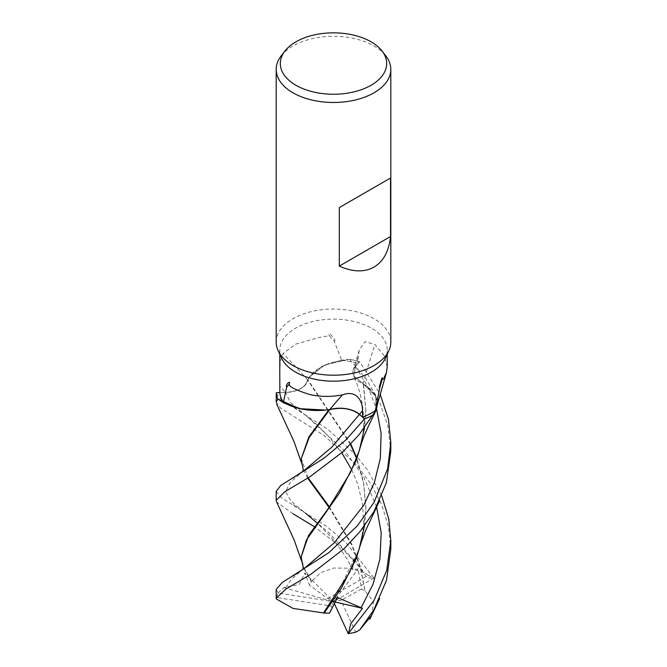 <?xml version="1.0" encoding="UTF-8"?>
<svg xmlns="http://www.w3.org/2000/svg" width="667" height="667" viewBox="0 0 667 667"><rect width="100%" height="100%" fill="white"/><g stroke="black" fill="none" stroke-linecap="round" stroke-linejoin="round"><path stroke-width="0.5" stroke-dasharray="3.33 2.5" d="M329.648 409.688L328.689 409.613L329.648 409.688C341.629 406.953 351.559 408.521 359.446 414.399M328.948 409.663L323.578 410.272M350.8 444.039L307.854 379.69A47.382 27.355 180 0 0 307.704 380.007A23.303 13.457 180 0 1 285.609 392.463L276.296 392.73L285.593 392.438C298.357 391.454 305.694 387.285 307.587 379.915L307.854 379.69A47.382 27.355 180 0 1 309.705 376.555A47.382 27.355 180 0 1 341.737 360.447L334.184 341.07A987.552 588.627 -156.4 0 0 329.29 335.693L318.726 337.585L295.506 344.172L283.116 353.527L280.29 361.222L279.773 373.395M390.812 451.242L387.911 426.013L379.406 401.484L366.166 378.956L349.483 359.321L324.912 364.899L309.321 377.163L307.996 379.606L309.321 377.163L324.879 364.916L349.391 359.33A57.27 33.067 180 0 1 359.663 361.681L355.461 366.491L353.685 375.93L363.44 383.984A47.382 27.355 180 0 1 367.217 386.476A47.382 27.355 180 0 1 376.538 407.404M276.188 342.121A57.312 33.092 180 0 1 292.971 318.718A57.312 33.092 180 0 1 355.436 311.547A57.312 33.092 180 0 1 390.812 342.121M281.582 358.137A53.727 31.024 180 0 1 279.773 350.158A53.727 31.024 180 0 1 295.506 328.222A53.727 31.024 180 0 1 354.06 321.494A53.727 31.024 180 0 1 387.227 350.158A53.727 31.024 180 0 1 385.418 358.137M281.182 55.878A57.312 33.092 180 0 1 292.971 45.99A57.312 33.092 180 0 1 385.818 55.878M376.572 506.862L363.798 477.28L345.389 451.626L305.661 415.308L290.345 402.393L285.593 392.429L279.84 392.63L285.593 392.429C298.366 391.446 305.686 387.269 307.57 379.898L307.57 379.898C305.703 387.277 298.374 391.454 285.593 392.438A962.273 573.553 -156.4 0 0 279.832 386.218M307.704 380.007A969.776 578.031 -156.4 0 0 283.116 353.527M334.184 341.07C336.385 341.262 333.375 337.877 332.166 336.318C331.449 334.784 326.83 331.832 329.29 335.693M341.737 360.447A53.727 31.024 180 0 1 358.037 363.507L359.663 361.681A57.27 33.067 180 0 0 349.391 359.33L340.362 360.33L321.777 366.4L309.705 376.555L307.987 379.59M375.855 410.73L375.921 396.473L363.44 383.984A47.382 27.355 180 0 0 363.04 383.75A23.303 13.457 180 0 1 353.151 370.385A23.303 13.457 180 0 1 355.403 366.475L358.037 363.507L355.453 366.483L353.702 375.971L363.265 383.733M387.227 366.883L384.05 355.303L374.854 344.497L365.149 341.637L359.305 349.917L358.171 357.22L358.037 363.507M363.04 383.75A969.776 725.154 -71.1 0 1 374.854 344.497M363.523 384.1L367.217 386.476L374.946 394.597L377.53 403.743M362.314 440.67L365.883 410.705L363.532 384.134L375.913 396.456L375.863 410.705M365.883 410.705L363.265 383.767L353.702 375.971L355.461 366.491L359.663 361.681L380.165 394.205M292.971 513.715L276.63 502.001M276.188 491.412L281.065 497.465L326.755 526.488L346.423 543.196L373.945 578.014L367.367 577.914L361.881 570.819L354.21 558.646L352.585 569.526L358.079 568.968L361.481 589.053L365.016 590.854L360.238 567.317L351.776 545.156L329.073 507.487M390.812 549.249L388.486 526.655L381.691 504.619L370.844 483.925L356.787 465.174L323.62 435.167L280.565 408.054L276.188 402.243M276.188 393.397L281.424 399.725L327.605 429.148L355.052 454.235L367.459 469.868L381.732 495.823M276.188 589.42L278.172 593.046L333.5 601.676L358.079 568.968M329.59 613.123L331.757 606.07L276.638 597.54A57.312 33.092 180 0 1 278.172 593.046M276.638 597.54L276.255 598.924M307.72 478.147L303.135 469.043M329.456 506.953L351.617 543.772L360.213 566.15L365.174 591.254L373.52 601.509L371.686 615.324M308.171 477.88L301.109 458.046M365.016 590.854L365.233 591.412M362.306 538.694L365.883 508.713L363.515 483.05L356.587 458.504M350.467 444.389L307.587 379.915M364.549 525.796L365.891 507.654L363.507 481.983L356.77 458.004M278.114 592.955L283.825 587.61L299.225 584.442L304.952 572.928L309.438 585.142L311.289 581.549L303.118 567.025M311.289 581.549L312.048 581.157M365.883 409.663L364.549 427.772M301.109 556.02L303.718 567.434L311.806 581.274L320.585 572.661L333.658 568.051L349.058 568.201L364.515 572.695L340.328 546.506L314.607 526.855M359.663 361.681L359.68 361.664A57.312 33.092 180 0 0 349.483 359.321M354.21 558.646L333.5 601.676L340.962 600.35L355.728 632.166M373.945 578.014L333.5 601.676L331.757 606.07M361.481 589.053L340.962 600.35M283.825 587.61L333.5 601.676L337.469 597.515M335.184 602.059L327.78 598.607L309.438 585.142M334.392 603.618L333.5 601.676L304.952 572.928M327.78 598.607L368.134 575.313L364.515 572.695M368.134 575.313A57.312 33.092 180 0 1 374.104 578.322M355.403 366.475A962.273 719.543 -71.1 0 1 358.171 357.22M355.461 366.491L367.834 386.752L376.597 408.913M353.735 560.097L329.148 533L305.744 513.365M293.497 504.944L305.728 513.357L291.054 501.125L285.543 491.662L290.345 482.283L303.193 471.185M285.726 587.644L291.454 579.206L303.177 569.234M279.773 354.21L279.773 350.158M387.227 354.21L387.227 350.158M353.151 370.385L359.305 349.917M356.103 460.697C364.09 438.794 365.024 423.795 362.248 403.977C360.555 393.972 357.704 384.634 353.702 375.971L353.685 375.93M352.585 569.526L347.374 559.596L340.52 549.133L330.048 536.043L317.3 523.128M379.398 599.116L379.698 598.466M301.351 462.423L302.076 464.949M305.661 415.308L315.9 423.845L328.889 436.752L341.762 452.818M351.751 469.81L357.795 484.3L362.556 504.002L363.59 523.003L361.389 541.004L356.103 558.738M365.883 508.713L365.891 507.654M379.39 501.15L379.723 500.417M293.638 407.037L305.669 415.316M301.351 560.438L302.093 563.015"/><path stroke-width="1" d="M375.863 410.705L373.212 414.924A57.27 33.067 180 0 1 364.541 418.884L359.446 414.399C351.567 408.529 341.637 406.953 329.648 409.688L329.206 409.63A47.382 27.355 180 0 1 323.578 410.272A47.382 27.355 180 0 1 283.4 402.309A53.727 31.024 180 0 1 279.84 392.63L276.263 392.73L276.188 402.243L277.847 398.991A57.312 33.092 180 0 1 276.263 392.73M277.847 398.991L299.033 408.646L325.846 410.063L299.074 408.654L277.906 399.041A57.27 33.067 180 0 1 276.296 392.73A57.27 33.067 180 0 0 277.906 399.041L283.917 403.051L302.309 409.305L323.578 410.272M382.041 51.009L385.818 55.878A57.312 33.092 180 0 1 390.812 69.393L390.812 342.121A57.312 33.092 180 0 1 388.878 350.634A57.312 33.092 180 0 1 374.029 365.516A57.312 33.092 180 0 1 318.626 374.07A57.312 33.092 180 0 1 278.122 350.634A57.312 33.092 180 0 1 276.188 342.121L276.188 69.393A57.312 33.092 180 0 1 281.182 55.878L284.959 51.009A53.177 30.699 180 0 1 295.898 41.829A53.177 30.699 180 0 1 382.041 51.009A53.177 30.699 180 0 1 371.102 85.251A53.177 30.699 180 0 1 303.343 88.828A53.177 30.699 180 0 1 284.959 51.009M388.878 350.634L385.418 358.137A53.727 31.024 180 0 1 371.494 372.086A53.727 31.024 180 0 1 319.551 380.115A53.727 31.024 180 0 1 281.582 358.137L278.122 350.634M390.812 69.393A57.312 33.092 180 0 1 374.029 92.788A57.312 33.092 180 0 1 311.564 99.958A57.312 33.092 180 0 1 276.188 69.393M390.52 178.022L390.52 236.518C388.994 251.184 383.5 261.381 374.029 267.092C364.34 272.436 352.76 272.103 339.295 266.091L339.295 207.595L390.52 178.022L339.295 207.595M279.773 373.395L279.84 392.63M283.4 402.309L286.635 387.26C286.118 386.026 286.46 384.776 287.652 383.5C287.977 382.366 290.62 381.374 289.22 384.184C288.728 386.535 295.489 389.97 309.513 394.472C320.027 396.89 331.032 397.023 342.53 394.881C356.428 389.603 362.79 401.009 362.498 410.889L362.623 417.167A53.727 31.024 180 0 0 371.494 413.031A53.727 31.024 180 0 0 375.363 410.547L379.69 387.944C378.539 389.186 380.123 384.375 380.682 382.166C381.074 380.307 383.05 374.704 381.991 379.973L383.6 378.689L386.343 372.911L387.227 366.883L387.227 354.21M342.53 394.881A969.776 283.733 96.4 0 0 329.756 409.546A23.303 13.457 180 0 1 359.488 414.365L362.623 417.167M286.635 387.26A987.552 288.936 96.4 0 1 289.22 384.184M329.756 409.546A47.382 27.355 180 0 1 329.206 409.63M386.343 372.911L376.538 407.404A47.382 27.355 180 0 1 375.363 410.547M379.69 387.944A987.552 738.444 -71.1 0 1 381.991 379.973M276.63 502.001L276.188 500.25L285.001 491.604L309.58 477.013L342.955 451.734L359.171 434.609L376.213 409.913L377.53 403.743M359.388 414.349L364.541 418.884L359.455 414.382C351.584 408.496 341.654 406.92 329.665 409.663L309.188 437.502L301.117 459.096L303.135 469.043L303.035 471.527M390.52 236.518L339.295 266.091M373.17 414.982A57.312 33.092 180 0 1 364.566 418.901L364.541 418.884A57.27 33.067 180 0 0 373.212 414.924L375.855 410.73M364.566 418.901L345.748 440.062L324.104 458.129L280.699 485.509L276.188 491.412L276.188 500.25M381.732 495.823L388.786 519.093L390.812 540.412L386.743 570.327L374.029 600.442L348.224 633.65L334.392 603.618M371.686 615.324L359.73 629.94L355.728 632.166A57.312 33.092 180 0 1 348.224 633.65M359.73 629.94L374.02 609.505L386.46 580.382L390.812 549.249M374.02 502.434L357.204 526.03L328.781 552.718L282.133 582.583L276.188 589.42L276.188 598.282L285.693 589.236L311.08 574.12L344.13 548.666L360.18 531.382L374.02 511.514L386.343 482.758L390.812 451.242L390.812 442.404L387.669 468.684L374.02 502.434M364.549 525.796L358.938 549.841L349.358 572.786L323.528 612.948L292.988 608.412L276.255 598.924L276.188 598.282M329.073 507.487L307.72 478.147M329.456 506.953L308.171 477.88M301.117 459.096L308.846 436.977L328.948 409.663M348.441 633.4L350.684 623.887L362.464 608.329L337.469 597.515L329.59 613.123L324.195 613.065L341.212 588.411L356.103 558.738L362.306 538.694M356.587 458.504L350.467 444.389M324.195 613.065L323.262 612.906M356.77 458.004L350.8 444.039M303.035 569.51L303.118 567.025L301.117 557.087L306.453 539.978L339.461 493.155L356.103 460.697L362.314 440.67M364.549 427.772L359.313 450.675L350.542 472.386L328.031 508.938L308.579 535.426L301.117 557.087M314.607 526.855L292.971 513.715M380.165 394.205L388.461 419.451L390.812 442.404M362.464 608.329L335.184 602.059M293.063 477.889L304.377 470.293L331.582 447.365L359.455 414.382A962.273 281.541 96.4 0 1 362.498 410.889M305.744 513.365L317.3 523.128M361.039 607.879L372.945 584.417L379.923 559.079L381.216 532.775L376.572 506.862M292.913 575.98L304.177 568.476L334.184 542.88L363.79 505.286L374.37 482.616L380.323 458.429L381.124 433.458L376.597 408.913M279.773 374.045L279.773 354.21M369.843 619.118L379.698 598.466M276.572 403.877L293.972 441.471L301.351 462.423M341.762 452.818L351.751 469.81M360.922 543.171L365.483 530.79L379.723 500.417M276.572 501.859L294.264 540.228L301.351 560.438M360.922 445.181C364.757 433.166 364.424 435.609 368.334 426.355L375.829 410.78M390.812 540.412L390.812 549.258"/></g></svg>
